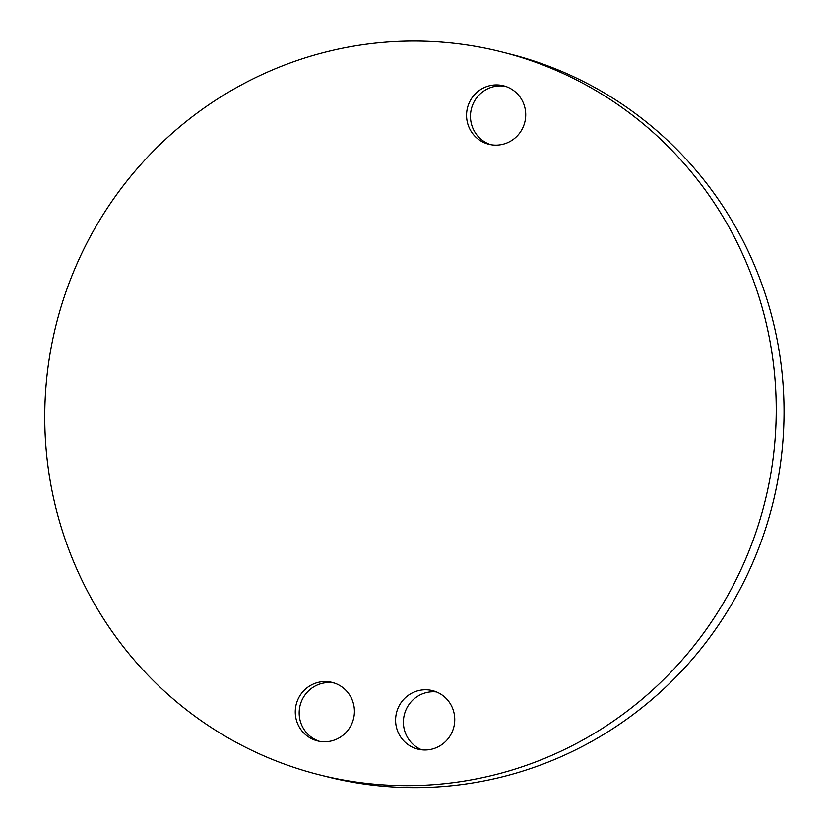 <?xml version="1.0" encoding="UTF-8"?>
<svg xmlns="http://www.w3.org/2000/svg" width="829" height="829" viewBox="0 0 829 829"><rect width="100%" height="100%" fill="white"/><g stroke="black" fill="none" stroke-linecap="round" stroke-linejoin="round"><path stroke-width="1.24" d="M502.405 52.082L510.229 54.072A372.77 365.288 104.3 0 1 766.069 296.575A372.77 365.288 104.3 0 1 684.681 667.822A372.77 365.288 104.3 0 1 326.398 776.586L318.574 774.607A372.77 365.288 104.3 0 1 56.486 323.269A372.77 365.288 104.3 0 1 502.405 52.082A372.77 365.288 104.3 0 1 758.255 294.585A372.77 365.288 104.3 0 1 676.868 665.832A372.77 365.288 104.3 0 1 318.574 774.607M436.448 691.935A30.145 29.543 -75.7 0 0 404.365 714.577A30.145 29.543 -75.7 0 0 421.723 749.81M334.211 683.003A30.145 29.543 -75.7 0 0 300.119 705.365A30.145 29.543 -75.7 0 0 319.383 741.302M352.967 702.049A30.145 29.543 -75.7 0 0 332.274 682.443A30.145 29.543 -75.7 0 0 296.212 704.37A30.145 29.543 -75.7 0 0 317.414 740.867A30.145 29.543 -75.7 0 0 346.387 732.08A30.145 29.543 -75.7 0 0 352.967 702.049M505.514 86.371A30.145 29.543 -75.7 0 0 471.421 108.734A30.145 29.543 -75.7 0 0 490.685 144.671M524.27 105.418A30.145 29.543 -75.7 0 0 503.576 85.812A30.145 29.543 -75.7 0 0 467.515 107.739A30.145 29.543 -75.7 0 0 488.716 144.246A30.145 29.543 -75.7 0 0 517.69 135.448A30.145 29.543 -75.7 0 0 524.27 105.418M453.297 710.277A30.145 29.543 -75.7 0 0 432.614 690.661A30.145 29.543 -75.7 0 0 396.552 712.598A30.145 29.543 -75.7 0 0 417.743 749.095A30.145 29.543 -75.7 0 0 446.717 740.297A30.145 29.543 -75.7 0 0 453.297 710.277"/></g></svg>
